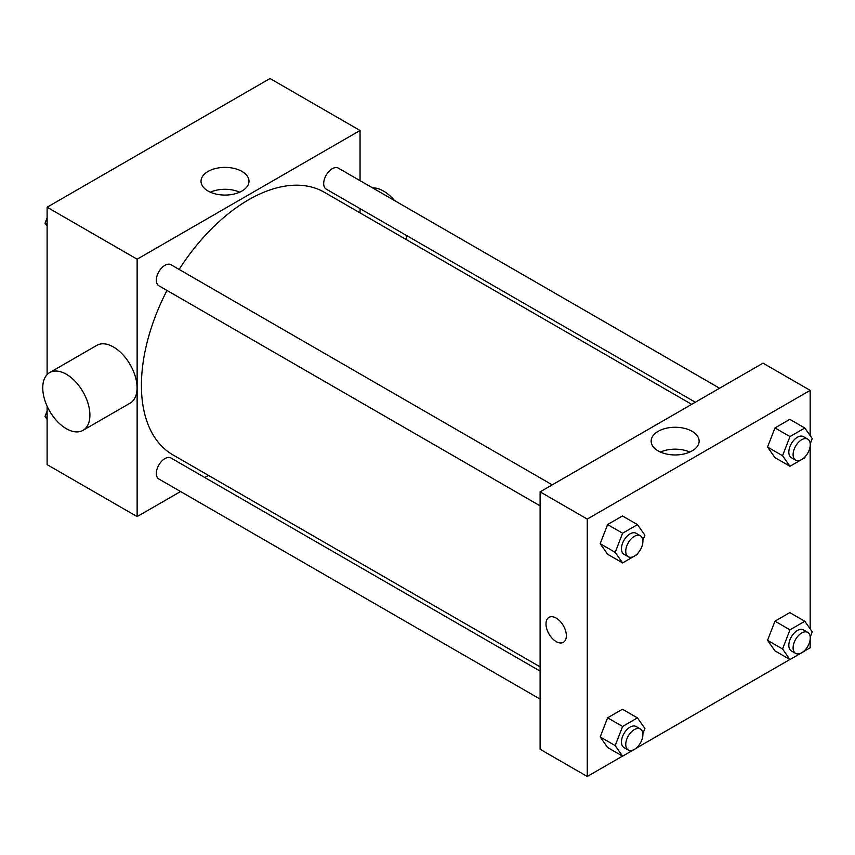 <?xml version="1.0" encoding="UTF-8"?>
<svg xmlns="http://www.w3.org/2000/svg" width="855" height="855" viewBox="0 0 855 855"><rect width="100%" height="100%" fill="white"/><g stroke="black" fill="none" stroke-linecap="round" stroke-linejoin="round"><path stroke-width="1.28" d="M180.565 491.529L137.131 516.602L47.111 464.628L47.111 406.136M47.111 374.608L47.111 207.22L270.02 78.521L360.051 130.494L360.051 180.651M208.481 475.401L204.815 477.528M166.992 290.433A151.57 87.509 120 0 0 141.417 385.423A151.57 87.509 120 0 0 172.806 454.807L540.104 666.857M691.663 404.34L324.376 192.29A151.57 87.509 120 0 0 179.112 269.432M360.051 208.652L360.051 212.884M137.131 516.602L137.131 259.193L360.051 130.494M719.589 388.223L338.334 168.114A12.13 7 120 0 0 328.993 171.363A12.13 7 120 0 0 323.692 183.558A12.13 7 120 0 0 326.204 189.115L695.339 402.224M540.104 671.1L170.968 457.991A12.13 7 120 0 0 161.627 461.24A12.13 7 120 0 0 156.337 473.435A12.13 7 120 0 0 158.848 478.992L540.104 699.101M540.104 505.85L158.848 285.741A12.13 7 -60 0 1 158.848 271.73A12.13 7 -60 0 1 170.968 264.729L552.223 484.849M137.131 259.193L47.111 207.22M208.054 191.028A23.983 13.84 180 0 1 201.032 181.239A23.983 13.84 180 0 1 225.015 167.388A23.983 13.84 180 0 1 248.997 181.239A23.983 13.84 180 0 1 234.185 194.021A23.983 13.84 180 0 1 208.054 191.028M49.654 372.598L96.807 345.367A33.345 19.248 60 0 1 122.511 354.301A33.345 19.248 60 0 1 137.067 387.86A33.345 19.248 60 0 1 130.152 403.122L82.999 430.354A33.345 19.248 60 0 1 49.654 411.095A33.345 19.248 60 0 1 49.654 372.598A33.345 19.248 60 0 1 75.347 381.533A33.345 19.248 60 0 1 89.903 415.081A33.345 19.248 60 0 1 82.999 430.354M406.061 239.453A33.345 19.248 -120 0 0 406.895 235.691M394.529 200.551A33.345 19.248 -120 0 0 372.588 187.886M210.33 192.183A23.983 13.84 180 0 1 239.689 192.183M622.526 756.119L587.257 776.479L540.104 749.258L540.104 491.849L763.023 363.151L810.177 390.372L810.177 435.623M810.177 639.369L810.177 647.78L804.876 650.837M789.892 659.494L637.509 747.462M774.972 457.628L767.544 447.058L774.972 427.928L789.817 419.345L774.972 427.928L767.544 447.058L774.972 457.628L789.977 466.285L782.549 455.726L789.977 436.584L804.822 428.013L812.25 438.572L810.23 443.798M607.606 747.505L600.189 736.935L607.606 717.805L622.461 709.233L607.606 717.805L600.189 736.935L607.606 747.505L622.611 756.162L615.194 745.603L622.611 726.461L637.467 717.89L644.894 728.449L642.864 733.676M810.177 446.118L810.177 628.874M587.257 776.479L587.257 519.071L810.177 390.372M774.972 650.879L767.544 640.31L774.972 621.179L789.817 612.608L774.972 621.179L767.544 640.31L774.972 650.879L789.977 659.536L782.549 648.977L789.977 629.836L804.822 621.264L812.25 631.834L810.23 637.05M607.606 554.254L600.189 543.684L607.606 524.553L622.461 515.971L607.606 524.553L600.189 543.684L607.606 554.254L622.611 562.911L615.194 552.351L622.611 533.21L637.467 524.639L644.894 535.198L642.864 540.424M587.257 519.071L540.104 491.849M658.179 450.906A23.983 13.84 180 0 1 651.157 441.116A23.983 13.84 180 0 1 675.14 427.265A23.983 13.84 180 0 1 699.123 441.116A23.983 13.84 180 0 1 684.31 453.898A23.983 13.84 180 0 1 658.179 450.906M566.352 635.714A14.396 8.315 60 0 1 563.37 642.297A14.396 8.315 60 0 1 548.974 633.993A14.396 8.315 60 0 1 548.974 617.363A14.396 8.315 60 0 1 560.068 621.222A14.396 8.315 60 0 1 566.352 635.714M563.381 642.297A14.396 8.315 60 0 1 548.974 633.983A14.396 8.315 60 0 1 548.974 617.363M660.455 452.06A23.983 13.84 180 0 1 689.814 452.06M637.916 553.164L637.467 554.339L622.611 562.911M640.384 535.754L636.099 533.274A12.13 7 120 0 0 626.758 536.523A12.13 7 120 0 0 621.467 548.728A12.13 7 120 0 0 623.979 554.275L628.265 556.755A12.13 7 120 0 0 640.384 549.754A12.13 7 120 0 0 640.384 535.754A12.13 7 120 0 0 631.043 539.003A12.13 7 120 0 0 625.753 551.197A12.13 7 120 0 0 628.265 556.755M615.194 552.351L600.189 543.684M622.611 533.21L607.606 524.553M637.467 524.639L622.461 515.971M805.282 456.538L804.822 457.714L789.977 466.285M807.751 439.128L803.465 436.649A12.13 7 120 0 0 794.113 439.898A12.13 7 120 0 0 788.823 452.103A12.13 7 120 0 0 791.335 457.649L795.62 460.129A12.13 7 120 0 0 807.751 453.129A12.13 7 120 0 0 807.751 439.128A12.13 7 120 0 0 798.41 442.377A12.13 7 120 0 0 793.109 454.571A12.13 7 120 0 0 795.62 460.129M782.549 455.726L767.544 447.058M789.977 436.584L774.972 427.928M804.822 428.013L789.817 419.345M637.916 746.415L637.467 747.591L622.611 756.162M640.384 729.005L636.099 726.526A12.13 7 120 0 0 626.758 729.775A12.13 7 120 0 0 621.467 741.98A12.13 7 120 0 0 623.979 747.527L628.265 750.006A12.13 7 120 0 0 640.384 743.006A12.13 7 120 0 0 640.384 729.005A12.13 7 120 0 0 631.043 732.254A12.13 7 120 0 0 625.753 744.448A12.13 7 120 0 0 628.265 750.006M615.194 745.603L600.189 736.935M622.611 726.461L607.606 717.805M637.467 717.89L622.461 709.233M805.282 649.789L804.822 650.965L789.977 659.536M807.751 632.379L803.465 629.9A12.13 7 120 0 0 794.113 633.149A12.13 7 120 0 0 788.823 645.354A12.13 7 120 0 0 791.335 650.901L795.62 653.38A12.13 7 120 0 0 807.751 646.38A12.13 7 120 0 0 807.751 632.379A12.13 7 120 0 0 798.41 635.628A12.13 7 120 0 0 793.109 647.823A12.13 7 120 0 0 795.62 653.38M782.549 648.977L767.544 640.31M789.977 629.836L774.972 621.179M804.822 621.264L789.817 612.608M47.111 226.126L45.026 223.166L47.111 217.822M52.401 204.163L67.395 195.506M47.111 224.373L45.026 223.166M219.767 107.538L234.751 98.881M47.111 419.377L45.026 416.428L47.111 411.073M47.111 417.625L45.026 416.428"/></g></svg>
